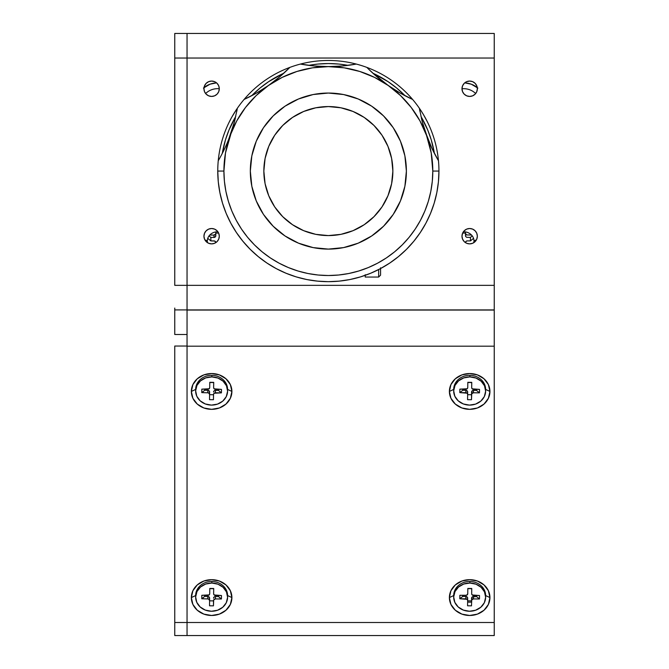 <?xml version="1.0" encoding="UTF-8"?>
<svg xmlns="http://www.w3.org/2000/svg" width="669" height="669" viewBox="0 0 669 669"><rect width="100%" height="100%" fill="white"/><g stroke="black" fill="none" stroke-linecap="round" stroke-linejoin="round"><path stroke-width="1" d="M461.986 236.199A7.677 7.677 0 0 1 469.663 228.522A7.677 7.677 0 0 1 477.348 236.199A7.677 7.677 0 0 1 469.663 243.876A7.677 7.677 0 0 1 461.986 236.199L462.572 239.134L464.236 241.626L466.728 243.29L469.663 243.876L472.607 243.29L475.099 241.626L476.763 239.134L477.348 236.199L476.763 233.255L475.099 230.772L472.607 229.099L469.663 228.522L466.728 229.099L464.236 230.772L462.572 233.255L461.986 236.199M203.945 236.199A7.677 7.677 0 0 1 211.621 228.522A7.677 7.677 0 0 1 219.298 236.199A7.677 7.677 0 0 1 211.621 243.876A7.677 7.677 0 0 1 203.945 236.199L204.53 239.134L206.194 241.626L208.686 243.29L211.621 243.876L214.565 243.29L217.057 241.626L218.721 239.134L219.298 236.199L218.721 233.255L217.057 230.772L214.565 229.099L211.621 228.522L208.686 229.099L206.194 230.772L204.53 233.255L203.945 236.199M203.945 88.743A7.677 7.677 0 0 1 211.621 81.066A7.677 7.677 0 0 1 219.298 88.743A7.677 7.677 0 0 1 211.621 96.428A7.677 7.677 0 0 1 203.945 88.743L204.53 91.686L206.194 94.178L208.686 95.843L211.621 96.428L214.565 95.843L217.057 94.178L218.721 91.686L219.298 88.743L218.721 85.808L217.057 83.316L214.565 81.651L211.621 81.066L208.686 81.651L206.194 83.316L204.53 85.808L203.945 88.743M461.986 88.743A7.677 7.677 0 0 1 469.663 81.066A7.677 7.677 0 0 1 477.348 88.743A7.677 7.677 0 0 1 469.663 96.428A7.677 7.677 0 0 1 461.986 88.743L462.572 91.686L464.236 94.178L466.728 95.843L469.663 96.428L472.607 95.843L475.099 94.178L476.763 91.686L477.348 88.743L476.763 85.808L475.099 83.316L472.607 81.651L469.663 81.066L466.728 81.651L464.236 83.316L462.572 85.808L461.986 88.743A15.972 14.108 -0 0 1 475.642 93.568M494.24 309.923L187.044 309.923L187.044 285.345L494.24 285.345L494.24 309.923L174.76 309.923L174.76 334.5L187.044 334.5L187.044 58.027L494.24 58.027L494.24 285.345L187.044 285.345L187.044 58.027L494.24 58.027L494.24 33.45L187.044 33.45L187.044 58.027L187.044 33.45L174.76 33.45L174.76 58.027L187.044 58.027L174.76 58.027L174.76 285.345L187.044 285.345L174.76 285.345L174.76 33.45L494.24 33.45L494.24 308.058M187.044 334.5L174.76 334.5L174.76 308.058M174.76 309.923L187.044 309.923M174.76 346.04L187.044 346.04L174.76 346.04L174.76 622.513L187.044 622.513L174.76 622.513L174.76 635.55L494.24 635.55L494.24 622.513L187.044 622.513L187.044 635.55L174.76 635.55L174.76 346.04M467.623 602.008A10.445 9.224 180 0 0 471.528 602.033M449.392 597.576L453.799 595.51L449.392 597.576A20.271 17.904 0 0 1 469.663 579.672A20.271 17.904 0 0 1 489.942 597.576A20.271 17.904 0 0 1 469.663 615.48A20.271 17.904 0 0 1 449.392 597.576L450.931 590.727L455.33 584.915L461.903 581.035L469.663 579.672L477.423 581.035L484.005 584.915L488.395 590.727L489.942 597.576L485.535 595.51L489.942 597.576L488.395 604.425L484.005 610.237L477.423 614.117L469.663 615.48L461.903 614.117L455.33 610.237L450.931 604.425L449.392 597.576M202.816 597.919A10.445 9.224 180 0 0 203.518 598.78M191.351 597.576L195.758 595.51L191.351 597.576A20.271 17.904 0 0 1 211.621 579.672A20.271 17.904 0 0 1 231.9 597.576A20.271 17.904 0 0 1 211.621 615.48A20.271 17.904 0 0 1 191.351 597.576L192.889 590.727L197.288 584.915L203.861 581.035L211.621 579.672L219.382 581.035L225.955 584.915L230.353 590.727L231.9 597.576L227.485 595.51L231.9 597.576L230.353 604.425L225.955 610.237L219.382 614.117L211.621 615.48L203.861 614.117L197.288 610.237L192.889 604.425L191.351 597.576M202.816 391.783A10.445 9.224 180 0 0 203.518 392.644M191.351 391.44L195.649 389.417L191.351 391.44A20.271 17.904 0 0 1 211.621 373.536A20.271 17.904 0 0 1 231.9 391.44A20.271 17.904 0 0 1 211.621 409.336A20.271 17.904 0 0 1 191.351 391.44L192.889 384.583L197.288 378.779L203.861 374.899L211.621 373.536L219.382 374.899L225.955 378.779L230.353 384.583L231.9 391.44L227.485 389.366L231.9 391.44L230.353 398.289L225.955 404.093L219.382 407.973L211.621 409.336L203.861 407.973L197.288 404.093L192.889 398.289L191.351 391.44M449.392 391.44L453.691 389.417L449.392 391.44A20.271 17.904 0 0 1 469.663 373.536A20.271 17.904 0 0 1 489.942 391.44A20.271 17.904 0 0 1 469.663 409.336A20.271 17.904 0 0 1 449.392 391.44L450.931 384.583L455.33 378.779L461.903 374.899L469.663 373.536L477.423 374.899L484.005 378.779L488.395 384.583L489.942 391.44L485.535 389.366L489.942 391.44L488.395 398.289L484.005 404.093L477.423 407.973L469.663 409.336L461.903 407.973L455.33 404.093L450.931 398.289L449.392 391.44M187.044 313.251L187.044 622.513L494.24 622.513L494.24 310.065L187.044 310.065L187.044 346.182L494.24 346.182L494.24 310.065L187.044 310.065M187.044 622.513L187.044 635.55L494.24 635.55L494.24 346.182L187.044 346.182L187.044 622.513M477.256 87.564A20.271 17.904 180 0 0 464.721 82.864L471.277 84.194L477.858 88.074M203.426 88.074L210.007 84.194L216.564 82.864A20.271 17.904 180 0 0 204.037 87.564M207.507 242.68A10.445 9.224 -0 0 1 207.323 240.965L204.839 239.803L207.323 240.965A10.445 9.224 -0 0 1 217.885 231.75M463.408 231.75A10.445 9.224 -0 0 1 473.97 240.965L476.445 239.803L473.97 240.965A10.445 9.224 -0 0 1 473.786 242.68M227.594 597.141L227.594 595.561A15.972 14.108 180 0 0 211.839 581.453A15.972 14.108 180 0 0 195.649 595.561L195.649 597.141A15.972 14.108 -0 0 1 211.839 583.042L211.839 581.453L211.839 583.042A15.972 14.108 -0 0 1 227.594 597.141A15.972 14.108 -0 0 1 211.404 611.249A15.972 14.108 -0 0 1 195.649 597.141M213.637 593.829A1.84 1.631 -0 0 1 213.637 593.804L213.687 588.695L209.79 588.645L213.687 588.695L213.637 593.804L213.72 588.486L209.79 588.444L213.72 588.486L213.637 593.804L214.164 594.958L221.481 595.527L215.46 595.452A1.84 1.631 -0 0 1 213.637 593.829L213.637 591.429A1.84 1.631 180 0 0 213.637 591.471M209.706 593.754A1.84 1.631 -0 0 1 207.842 595.36L201.821 595.293L201.77 598.763L204.689 596.414L204.706 595.326L204.689 596.414L207.783 596.455L207.783 598.83A1.84 1.631 -0 0 1 209.606 600.486L209.522 605.796L213.453 605.846L213.495 600.887L209.598 600.837L213.495 600.887L213.453 605.846L213.536 600.528A1.84 1.631 -0 0 1 215.401 598.922L215.401 596.547A1.84 1.631 180 0 0 213.536 598.153L214.097 597.007L215.401 596.547L215.401 598.922L221.422 598.998L221.481 595.527L221.422 598.998L218.495 596.581L221.422 598.998L215.401 598.922L213.687 599.909L213.453 605.846L209.522 605.796L209.606 600.486L208.494 598.964L201.77 598.763L201.821 595.293L209.154 594.9L209.706 593.754L209.79 588.444L209.706 593.754M218.512 595.494L218.495 596.581L215.401 596.547L218.495 596.581L218.512 595.494M209.606 600.436L209.606 598.103A1.84 1.631 180 0 0 207.783 596.455L209.472 597.476L209.606 600.461M211.839 583.042L205.709 584.037L200.483 587.039L196.954 591.572L195.649 596.949L196.778 602.359L200.173 606.984L205.308 610.103L211.404 611.249L217.534 610.245L222.76 607.251L226.298 602.719L227.594 597.333L226.465 591.923L223.07 587.307L217.935 584.188L211.839 583.042M485.635 597.141L485.635 595.561A15.972 14.108 180 0 0 469.881 581.453A15.972 14.108 180 0 0 453.691 595.561L453.691 597.141A15.972 14.108 -0 0 1 469.881 583.042L469.881 581.453L469.881 583.042A15.972 14.108 -0 0 1 485.635 597.141A15.972 14.108 -0 0 1 469.446 611.249A15.972 14.108 -0 0 1 453.691 597.141M467.832 588.645L471.729 588.695L471.687 593.804L471.762 588.486L471.687 591.429A1.84 1.631 180 0 0 471.687 591.471M467.832 588.444L467.748 593.754A1.84 1.631 -0 0 1 465.883 595.36L459.862 595.293L459.812 598.763L462.739 596.414L462.756 595.326L462.739 596.414L459.812 598.763L465.833 598.83L465.833 596.455L462.739 596.414L465.833 596.455L465.833 598.83A1.84 1.631 -0 0 1 467.648 600.486L467.564 605.796L467.648 600.486L467.129 599.324L459.812 598.763L459.862 595.293L466.594 595.251L467.748 593.754L467.832 588.444L471.762 588.486L471.687 593.804L472.205 594.958L479.522 595.527L473.501 595.452A1.84 1.631 -0 0 1 471.687 593.829L471.687 593.829A1.84 1.631 -0 0 1 471.687 593.804M467.648 600.436L467.648 598.103A1.84 1.631 180 0 0 465.833 596.455L467.514 597.476L467.648 600.461M479.464 598.998L479.522 595.527L479.464 598.998L476.545 596.581L479.464 598.998L473.451 598.922L473.451 596.547A1.84 1.631 180 0 0 471.578 598.153L471.578 600.528A1.84 1.631 -0 0 1 473.451 598.922L479.464 598.998M467.639 600.837L471.536 600.887L472.138 597.007L476.545 596.581L476.562 595.494L476.545 596.581L473.451 596.547L473.451 598.922L471.729 599.909L471.494 605.846L467.564 605.796M469.881 583.042L463.751 584.037L458.524 587.039L454.995 591.572L453.691 596.949L454.828 602.359L458.215 606.984L463.349 610.103L469.446 611.249L475.575 610.245L480.802 607.251L484.339 602.719L485.635 597.333L484.507 591.923L481.111 587.307L475.977 584.188L469.881 583.042M485.635 391.005L485.635 389.417A15.972 14.108 180 0 0 469.881 375.317A15.972 14.108 180 0 0 453.691 389.417L453.691 391.005A15.972 14.108 -0 0 1 469.881 376.898L469.881 375.317L469.881 376.898A15.972 14.108 -0 0 1 485.635 391.005A15.972 14.108 -0 0 1 469.446 405.105A15.972 14.108 -0 0 1 453.691 391.005M471.687 387.686A1.84 1.631 -0 0 1 471.687 387.669L471.729 382.551L467.832 382.509L471.729 382.551L471.687 387.669L471.762 382.35L467.832 382.3L471.762 382.35L471.687 387.669L472.205 388.823L479.522 389.391L473.501 389.316A1.84 1.631 -0 0 1 471.687 387.686L471.687 385.285A1.84 1.631 180 0 0 471.687 385.327M479.464 392.862L479.522 389.391L479.464 392.862L476.545 390.445L479.464 392.862L473.451 392.787L473.451 390.403A1.84 1.631 180 0 0 471.578 392.009L471.536 394.743L467.639 394.693L471.536 394.743L471.494 399.711L471.578 392.009L471.578 394.392L472.138 390.872L473.451 390.403L473.451 392.787L479.464 392.862M476.562 389.35L476.545 390.445L473.451 390.403L476.545 390.445L476.562 389.35M467.748 387.619A1.84 1.631 -0 0 1 465.883 389.224L459.862 389.149L459.812 392.619L462.739 390.278L462.756 389.182L462.739 390.278L459.812 392.619L465.833 392.695L465.833 390.311L462.739 390.278L465.833 390.311L465.833 392.695A1.84 1.631 -0 0 1 467.648 394.342L467.564 399.661L471.494 399.711L471.578 394.392A1.84 1.631 -0 0 1 473.451 392.787L471.729 393.773L471.494 399.711L467.564 399.661L467.648 394.342L467.129 393.188L459.812 392.619L459.862 389.149L467.196 388.764L467.748 387.619L467.832 382.3L467.748 387.619M467.648 394.3L467.648 391.967A1.84 1.631 180 0 0 465.833 390.311L467.514 391.34L467.648 394.325M469.881 376.898L463.751 377.901L458.524 380.895L454.995 385.428L453.691 390.813L454.828 396.224L458.215 400.84L463.349 403.959L469.446 405.105L475.575 404.109L480.802 401.116L484.339 396.583L485.635 391.198L484.507 385.787L481.111 381.171L475.977 378.052L469.881 376.898M227.594 391.005L227.594 389.417A15.972 14.108 180 0 0 211.839 375.317A15.972 14.108 180 0 0 195.649 389.417L195.649 391.005A15.972 14.108 -0 0 1 211.839 376.898L211.839 375.317L211.839 376.898A15.972 14.108 -0 0 1 227.594 391.005A15.972 14.108 -0 0 1 211.404 405.105A15.972 14.108 -0 0 1 195.649 391.005M213.637 387.686A1.84 1.631 -0 0 1 213.637 387.669L213.687 382.551L209.79 382.509L213.687 382.551L213.637 387.669L213.72 382.35L209.79 382.3L213.72 382.35L213.637 387.669L214.164 388.823L221.481 389.391L215.46 389.316A1.84 1.631 -0 0 1 213.637 387.686L213.637 385.285A1.84 1.631 180 0 0 213.637 385.327M209.706 387.619A1.84 1.631 -0 0 1 207.842 389.224L201.821 389.149L201.77 392.619L204.689 390.278L204.706 389.182L204.689 390.278L207.783 390.311L207.783 392.695A1.84 1.631 -0 0 1 209.606 394.342L209.522 399.661L213.453 399.711L213.495 394.743L209.598 394.693L213.495 394.743L213.453 399.711L213.536 394.392A1.84 1.631 -0 0 1 215.401 392.787L215.401 390.403A1.84 1.631 180 0 0 213.536 392.009L214.097 390.872L215.401 390.403L215.401 392.787L221.422 392.862L221.481 389.391L221.422 392.862L218.495 390.445L221.422 392.862L214.097 393.247L213.536 394.392L213.453 399.711L209.522 399.661L209.606 394.342L208.494 392.828L201.77 392.619L201.821 389.149L209.154 388.764L209.706 387.619L209.79 382.3L209.706 387.619M218.512 389.35L218.495 390.445L215.401 390.403L218.495 390.445L218.512 389.35M209.606 394.3L209.606 391.967A1.84 1.631 180 0 0 207.783 390.311L209.472 391.34L209.606 394.325M211.839 376.898L205.709 377.901L200.483 380.895L196.954 385.428L195.649 390.813L196.778 396.224L200.173 400.84L205.308 403.959L211.404 405.105L217.534 404.109L222.76 401.116L226.298 396.583L227.594 391.198L226.465 385.787L223.07 381.171L217.935 378.052L211.839 376.898M465.49 231.909L465.49 233.071L462.655 233.071L465.49 233.071L465.49 231.909M465.49 235.806L465.49 233.071L465.624 236.425L466.628 237.303L470.424 237.428L472.272 235.931M473.351 238.524L473.351 237.855L473.351 238.524L470.424 240.899L470.424 237.428L470.424 240.899L467.33 240.899A1.84 1.631 -0 0 0 465.49 242.529L466.025 241.375L467.33 240.899M471.528 235.053L466.628 234.928L465.49 233.422M210.86 240.899L214.665 241.024L215.803 242.529A1.84 1.631 -0 0 0 213.955 240.899L210.86 240.899L207.934 238.524L210.86 240.899L210.86 237.428L210.86 240.899M207.934 238.524L207.934 237.855L207.934 238.524M209.021 235.931L210.86 237.428L213.955 237.428L213.955 235.053L209.757 235.053M215.803 233.071L215.803 235.806A1.84 1.631 -0 0 1 213.955 237.428L215.661 236.425L215.803 231.909L215.803 233.071L218.638 233.071L215.803 233.071M215.661 234.041L213.955 235.053A1.84 1.631 180 0 0 215.803 233.422M205.642 93.568A15.972 14.108 -0 0 1 219.298 88.718M321.262 281.432L316.103 280.98M328.362 281.666L339.2 281.131L349.929 279.542L360.457 276.899L370.676 273.245L380.485 268.603L389.793 263.026L398.515 256.562L406.551 249.269L413.843 241.233L420.308 232.511L425.885 223.203L430.527 213.394L434.181 203.175L436.824 192.647L438.412 181.909L438.948 171.072A110.586 110.586 0 0 1 328.354 281.666A110.586 110.586 0 0 1 237.353 108.236A110.586 110.586 0 0 0 328.354 281.666A110.586 110.586 0 0 0 438.948 171.072L432.801 171.072A104.448 104.448 0 0 1 328.354 275.519A104.448 104.448 0 0 1 223.914 171.072L217.768 171.072L218.295 181.909L219.892 192.647L222.526 203.175L226.181 213.394L230.822 223.203L236.408 232.511L242.872 241.233L250.156 249.269L258.201 256.562L266.914 263.026L276.222 268.603L286.039 273.245L296.25 276.899L306.778 279.542L317.516 281.131L328.354 281.666M335.353 281.44L334.893 281.473M427.165 121.398L423.469 114.658M426.094 119.333L426.73 120.545M424.848 117.05L425.568 118.338M423.377 114.491L420.692 110.209M420.057 109.264L420.776 110.343M236.65 109.264L231.942 116.908M234.083 113.253L233.322 114.516M234.677 112.3L235.413 111.138M231.148 118.338L229.484 121.541M228.974 122.561L229.233 122.034M222.3 153.385L225.47 139.863L229.024 129.928L235.747 116.456A107.517 107.517 0 0 0 222.3 153.377M251.628 95.751L260.149 87.957L268.62 81.677L283.815 73.214A107.517 107.517 0 0 0 251.628 95.751M308.71 65.361L317.817 64.073L328.354 63.555L338.899 64.073L348.005 65.361A107.517 107.517 0 0 0 308.71 65.361M372.892 73.214L388.087 81.677L396.566 87.957L405.079 95.751A107.517 107.517 0 0 0 372.892 73.214M420.968 116.456L427.692 129.928L431.246 139.863L434.407 153.385A107.517 107.517 0 0 0 420.968 116.456M244.126 99.43A153.594 153.594 0 0 0 268.445 85.515L256.311 93.192L244.101 99.438A110.586 110.586 0 0 0 237.353 108.236L234.459 121.725L230.211 135.347A104.448 104.448 0 0 1 268.445 85.515A153.594 153.594 0 0 0 289.853 67.402A110.586 110.586 0 0 0 244.101 99.438A110.586 110.586 0 0 1 300.431 64.065A153.594 153.594 0 0 0 356.284 64.065A110.586 110.586 0 0 1 412.606 99.438A110.586 110.586 0 0 0 300.431 64.065A110.586 110.586 0 0 1 356.284 64.065L342.62 65.963L328.354 66.624A104.448 104.448 0 0 1 388.263 85.515L400.58 95.625L411.218 107.492L419.923 120.838L426.504 135.347L422.248 121.725A153.594 153.594 0 0 0 438.463 160.719A110.586 110.586 0 0 0 419.354 108.236A110.586 110.586 0 0 1 438.948 171.072A110.586 110.586 0 0 0 438.463 160.719L432.04 148.602L426.504 135.347A104.448 104.448 0 0 1 432.801 171.072L438.948 171.072M421.303 111.146L420.383 109.749M422.624 113.253L423.368 114.483M229.985 120.545L229.551 121.398M235.931 110.343L236.567 109.382M333.781 281.532L336.039 281.398M263.845 171.072A64.508 64.508 0 0 1 328.354 106.563A64.508 64.508 0 0 1 392.87 171.072L391.624 158.486L387.953 146.386L381.999 135.23L373.971 125.454L364.195 117.435L353.04 111.472L340.939 107.801L328.354 106.563L315.768 107.801L303.667 111.472L292.512 117.435L282.736 125.454L274.716 135.23L268.754 146.386L265.083 158.486L263.845 171.072L265.083 183.657L268.754 195.758L274.716 206.913L282.736 216.689L292.512 224.709L303.667 230.671L315.768 234.342L328.354 235.58L340.939 234.342L353.04 230.671L364.195 224.709L373.971 216.689L381.999 206.913L387.953 195.758L391.624 183.657L392.87 171.072A64.508 64.508 0 0 1 328.354 235.58A64.508 64.508 0 0 1 263.845 171.072M406.384 171.072A78.03 78.03 0 0 1 328.354 249.102A78.03 78.03 0 0 1 250.331 171.072A78.03 78.03 0 0 1 328.354 93.05A78.03 78.03 0 0 1 406.384 171.072L404.887 186.291L400.447 200.934L393.23 214.423L383.529 226.247L371.705 235.948L358.216 243.165L343.582 247.597L328.354 249.102L313.134 247.597L298.499 243.165L285.002 235.948L273.186 226.247L263.477 214.423L256.269 200.934L251.828 186.291L250.331 171.072L251.828 155.852L256.269 141.209L263.477 127.72L273.186 115.896L285.002 106.195L298.499 98.987L313.134 94.546L328.354 93.05L343.582 94.546L358.216 98.987L371.705 106.195L383.529 115.896L393.23 127.72L400.447 141.209L404.887 155.852L406.384 171.072M436.882 192.329L436.464 194.386M434.265 202.908L432.91 207.106M430.669 213.043L428.77 217.408M426.111 222.785L423.745 227.034M420.625 232.034L417.816 236.09M414.262 240.715L411.017 244.536M407.087 248.734L403.482 252.23M399.176 256.018L395.203 259.171M390.587 262.491L386.339 265.242M381.405 268.11L376.881 270.452M371.721 272.801L366.988 274.691M361.636 276.54L356.677 277.978M351.233 279.274L346.157 280.219M340.613 280.98L335.445 281.432M371.73 72.143L366.855 67.402A153.594 153.594 0 0 0 388.263 85.515L371.73 72.143M221.556 154.807L224.675 148.602L221.556 154.807M227.577 142.079L230.211 135.347L227.577 142.079M217.768 171.072L223.914 171.072A104.448 104.448 0 0 1 230.211 135.347L236.784 120.838L245.49 107.492L256.127 95.625L268.445 85.515L256.311 93.192L244.101 99.438A110.586 110.586 0 0 0 237.353 108.236L234.459 121.725L228.589 139.595M218.27 160.685A153.594 153.594 0 0 0 234.459 121.725M287.729 69.526L279.751 76.793L268.445 85.515A104.448 104.448 0 0 1 328.354 66.624L314.012 65.955L300.431 64.065A110.586 110.586 0 0 0 289.853 67.402L279.751 76.793L268.445 85.515L282.159 77.395L296.952 71.458L312.465 67.845L328.354 66.624L314.012 65.955L303.358 64.575M353.324 64.584L342.62 65.963L328.354 66.624L344.242 67.845L359.763 71.458L374.548 77.395L388.263 85.515A104.448 104.448 0 0 1 426.504 135.347L431.212 152.933L432.801 171.072L432.299 181.307L430.794 191.451L428.302 201.394L424.848 211.044L420.467 220.31L415.198 229.099L409.094 237.336L402.211 244.929L394.618 251.812L386.381 257.916L377.592 263.185L368.326 267.567L358.676 271.02L348.733 273.512L338.598 275.018L328.354 275.519L318.118 275.018L307.983 273.512L298.039 271.02L288.389 267.567L279.124 263.185L270.326 257.916L262.097 251.812L254.504 244.929L247.622 237.336L241.509 229.099L236.241 220.31L231.859 211.044L228.405 201.394L225.913 191.451L224.416 181.307L223.914 171.072L225.495 152.933L231.675 131.141M428.118 139.595L422.248 121.725L419.354 108.236A110.586 110.586 0 0 0 412.606 99.438L400.397 93.192L388.263 85.515A153.594 153.594 0 0 0 412.606 99.438A110.586 110.586 0 0 1 419.354 108.236L419.889 111.205M409.838 98.142L400.397 93.192L388.263 85.515L376.965 76.793L368.987 69.526M346.233 65.587L343.113 65.913M342.319 65.988L338.28 66.306M332.811 66.566L323.813 66.557M318.444 66.306L314.121 65.963M313.335 65.888L310.659 65.604M282.494 74.41L280.135 76.467M279.517 76.985L276.389 79.561M272.057 82.906L264.69 88.065M260.141 90.942L256.403 93.142M255.734 93.518L253.359 94.831M246.878 98.142L244.101 99.438M237.353 108.236L236.826 111.196M235.346 118.196L234.593 121.24M234.376 122.051L233.289 125.956M226.515 144.554L224.717 148.501M224.383 149.212L223.195 151.629M219.733 158.143L218.253 160.719M258.401 256.729L257.54 256.018M285.63 273.077L289.719 274.691M425.041 131.141L432.04 148.602L436.982 158.143M433.52 151.629L432.333 149.22M431.89 148.284L430.192 144.554M423.427 125.956L422.264 121.791M422.122 121.24L421.37 118.196M403.348 94.831L400.982 93.526M400.313 93.142L396.566 90.942M392.026 88.065L384.667 82.923M380.318 79.561L377.182 76.977M376.563 76.45L374.222 74.41M422.248 121.725L419.354 108.236M387.343 264.623L380.577 268.553L380.577 275.135L378.662 277.058L378.662 269.557L378.662 277.058L365.215 277.058L365.215 274.725M407.321 248.5L407.898 247.906M310.525 280.219L305.482 279.274M300.038 277.978L295.079 276.54M289.752 274.708L284.986 272.801M279.868 270.468L275.302 268.11M270.368 265.242L266.128 262.491M253.233 252.23L249.621 248.734M245.69 244.536L242.446 240.715M238.917 236.124L236.09 232.034M232.954 227.008L230.604 222.785M227.92 217.366L226.038 213.043M223.806 207.106L222.451 202.908M222.351 202.59L222.083 201.653M220.243 194.361L219.825 192.329M218.771 185.949L218.295 181.909M365.215 275.335L365.215 277.058M380.577 274.909L380.577 267.784"/></g></svg>

